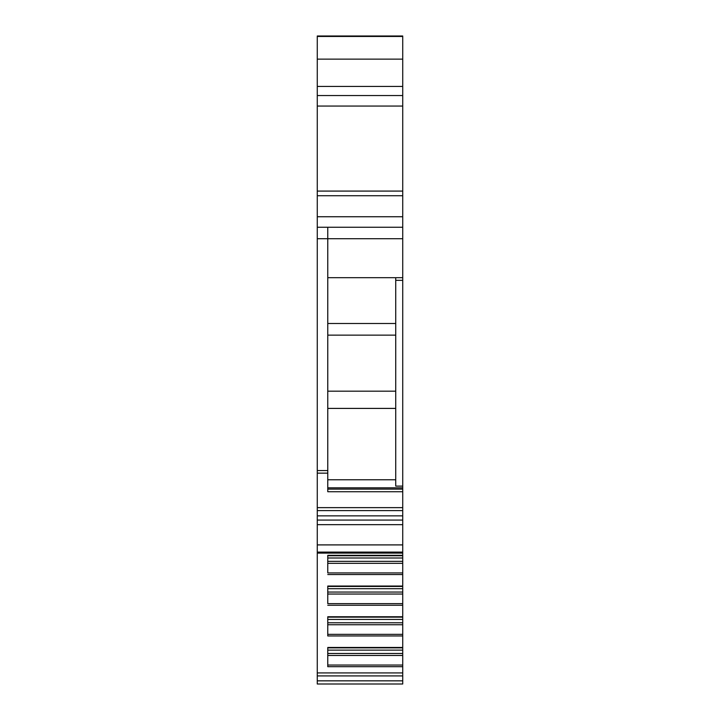 <?xml version="1.0" encoding="UTF-8"?>
<svg xmlns="http://www.w3.org/2000/svg" width="720" height="720" viewBox="0 0 720 720"><rect width="100%" height="100%" fill="white"/><g stroke="black" fill="none" stroke-linecap="round" stroke-linejoin="round"><path stroke-width="1.08" d="M402.732 675.918L402.732 684L317.268 684L317.268 672.921L402.732 672.921L402.732 675.918L317.268 675.918M402.732 555.714L402.732 553.104L317.268 553.104L317.268 672.921M317.268 553.104L317.268 510.606L402.732 510.606L402.732 520.074L317.268 520.074M317.268 227.25L317.268 216.738L402.732 216.738L402.732 238.716L317.268 238.716L317.268 227.25L327.771 227.25L327.771 473.139L317.268 473.139L317.268 510.606M317.268 473.139L317.268 470.547L327.771 470.547M317.268 238.716L317.268 470.547M317.268 216.738L317.268 95.544L402.732 95.544L402.732 106.056L317.268 106.056M317.268 59.13L402.732 59.13L402.732 36L317.268 36L317.268 95.544M327.771 647.865L402.732 647.865L402.732 672.921M402.732 666.684L327.771 666.684L327.771 647.46L402.732 647.46L402.732 617.148L327.771 617.148M402.732 634.347L327.771 634.347L327.771 635.967L327.771 616.752L402.732 616.752L402.732 586.44L327.771 586.44M402.732 603.63L327.771 603.63L327.771 586.035L402.732 586.035L402.732 555.732L327.771 555.732L327.771 558L402.732 558M402.732 572.922L327.771 572.922L327.771 555.327L402.732 555.327M402.732 553.104L402.732 544.905L317.268 544.905M317.268 524.655L402.732 524.655L402.732 544.905M402.732 524.655L402.732 520.074M327.771 473.139L327.771 491.724L402.732 491.724L402.732 510.606M402.732 227.25L327.771 227.25M402.732 216.738L402.732 195.723L317.268 195.723M402.732 195.723L402.732 106.056M402.732 95.544L402.732 86.436L317.268 86.436M402.732 59.13L402.732 86.436M402.732 238.716L402.732 277.686L327.771 277.686M395.73 277.686L395.73 486.117L402.732 486.117L402.732 277.686M402.732 486.117L402.732 489.132L327.771 489.132M402.732 491.724L402.732 489.132M395.73 280.332L402.732 280.332M395.73 486.117L395.73 485.658M327.771 487.845L402.732 487.845M402.732 561.348L327.771 561.348M402.732 563.328L327.771 563.328M402.732 588.717L327.771 588.717M402.732 592.056L327.771 592.056M402.732 594.036L327.771 594.036M402.732 619.425L327.771 619.425M402.732 622.764L327.771 622.764M402.732 624.753L327.771 624.753M402.732 650.133L327.771 650.133M402.732 653.481L327.771 653.481M402.732 655.461L327.771 655.461M327.771 391.176L395.73 391.176M395.73 408.411L327.771 408.411M327.771 335.133L395.73 335.133M327.771 323.505L395.73 323.505M402.732 680.841L317.268 680.841M402.732 635.967L327.771 635.967M402.732 605.259L327.771 605.259M402.732 574.542L327.771 574.542M402.732 552.105L317.268 552.105M402.732 515.871L317.268 515.871M402.732 507.636L317.268 507.636M317.268 191.088L402.732 191.088M402.732 36.459L317.268 36.459M402.732 665.055L327.771 665.055M327.771 479.763L395.73 479.763"/></g></svg>
